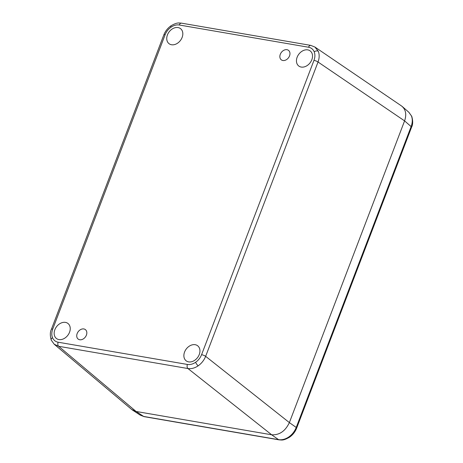 <?xml version="1.0" encoding="UTF-8"?>
<svg xmlns="http://www.w3.org/2000/svg" width="463" height="463" viewBox="0 0 463 463"><rect width="100%" height="100%" fill="white"/><g stroke="black" fill="none" stroke-linecap="round" stroke-linejoin="round"><path stroke-width="0.69" d="M86.396 335.143A5.95 4.462 127.1 0 1 78.085 339.014A5.95 4.462 127.1 0 1 77.165 333.557A5.95 4.462 127.1 0 1 85.261 329.523A5.95 4.462 127.1 0 1 86.396 335.143M289.525 55.896A5.95 4.462 127.1 0 1 281.215 59.768A5.95 4.462 127.1 0 1 280.294 54.31A5.95 4.462 127.1 0 1 288.397 50.276A5.95 4.462 127.1 0 1 289.525 55.896M54.86 329.72A9.468 7.095 -52.9 0 0 56.66 338.656A9.468 7.095 -52.9 0 0 69.543 332.243A9.468 7.095 -52.9 0 0 68.078 323.562A9.468 7.095 -52.9 0 0 54.86 329.72M184.569 352.03A9.468 7.095 -52.9 0 0 186.369 360.966A9.468 7.095 -52.9 0 0 199.252 354.554A9.468 7.095 -52.9 0 0 197.788 345.873A9.468 7.095 -52.9 0 0 184.569 352.03M167.438 34.899A9.468 7.095 -52.9 0 0 169.244 43.835A9.468 7.095 -52.9 0 0 182.127 37.422A9.468 7.095 -52.9 0 0 180.663 28.741A9.468 7.095 -52.9 0 0 167.438 34.899M297.148 57.204A9.468 7.095 -52.9 0 0 298.948 66.145A9.468 7.095 -52.9 0 0 311.83 59.733A9.468 7.095 -52.9 0 0 310.366 51.052A9.468 7.095 -52.9 0 0 297.148 57.204M314.933 47.087L318.295 51.266C319.534 54.495 319.447 58.078 318.035 62.013L205.647 356.336C204.061 360.231 201.573 363.391 198.181 365.822C194.726 368.114 191.317 369.023 187.949 368.536A3.154 1.945 -80.2 0 1 187.422 364.45C190.125 364.867 192.857 364.144 195.618 362.286C198.349 360.359 200.334 357.824 201.579 354.687L313.966 60.364C315.129 57.215 315.199 54.356 314.192 51.781C313.098 49.257 311.223 47.747 308.549 47.238A3.154 1.945 -80.2 0 1 310.754 45.386L181.473 23.15A3.154 1.945 -80.2 0 0 179.274 25.002C176.565 24.585 173.833 25.303 171.073 27.161C168.341 29.094 166.356 31.629 165.117 34.76A3.154 0.752 -159.1 0 0 163.833 34.899L51.439 329.216A3.154 0.752 -159.1 0 1 52.724 329.083C51.567 332.231 51.491 335.096 52.498 337.672C53.592 340.189 55.473 341.706 58.141 342.215L187.422 364.45M310.754 45.386L314.95 47.064L401.508 105.946C405.756 109.309 406.78 114.292 404.581 120.889L289.375 422.592C285.324 431.14 279.426 435.203 271.677 434.792L187.949 368.536L58.668 346.301L54.258 344.252M271.677 434.792L136.087 411.474L131.677 409.454L54.24 344.275L51.248 340.131A3.154 1.91 157.6 0 0 51.601 340.612M140.127 415.056L143.663 416.445L278.535 439.647C281.932 440.145 285.358 439.254 288.808 436.962C292.199 434.531 294.676 431.36 296.227 427.447L411.115 126.584C412.55 122.666 412.655 119.095 411.416 115.872L408.881 112.33M288.808 436.962A3.154 0.845 55.4 0 0 289.56 437.176C283.055 440.898 281.845 439.931 279.033 439.85A3.154 1.945 -80.2 0 1 278.535 439.647L271.683 434.792L136.087 411.468L143.663 416.445A3.154 1.945 -80.2 0 0 144.161 416.654L140.104 415.068L132.516 410.085L136.087 411.468L58.668 346.301A3.154 1.945 -80.2 0 1 58.141 342.215M411.416 115.872A3.154 1.91 -22.4 0 1 411.752 116.329C413.042 120.889 412.973 124.524 411.561 127.244A3.154 0.752 -159.1 0 0 411.115 126.584L404.587 120.884L289.375 422.597L296.227 427.447A3.154 0.752 -159.1 0 1 296.667 428.107C295.197 431.846 292.824 434.873 289.56 437.176M271.683 434.792C279.426 435.208 285.324 431.14 289.375 422.597L205.647 356.336A3.154 0.752 -159.1 0 0 201.579 354.687M404.587 120.884C406.647 114.847 405.901 110.084 402.353 106.6L401.375 105.859M131.538 409.338L132.516 410.085M195.618 362.286A3.154 0.845 55.4 0 0 198.181 365.822M52.498 337.672A3.154 1.91 157.6 0 0 51.248 340.131C49.958 335.577 50.027 331.936 51.439 329.216M171.073 27.161A3.154 0.845 -124.6 0 1 170.945 25.824C167.681 28.133 165.308 31.154 163.833 34.899M314.192 51.781A3.154 1.91 -22.4 0 1 318.295 51.266M165.117 34.76L52.724 329.083M308.549 47.238L179.274 25.002M404.581 120.889L318.035 62.013A3.154 0.752 -159.1 0 0 313.966 60.364M411.752 116.329L408.893 112.306L402.353 106.6M170.945 25.824C177.352 22.137 178.672 23.046 181.473 23.15M411.561 127.244L296.667 428.107M279.033 439.85L144.161 416.654"/></g></svg>
